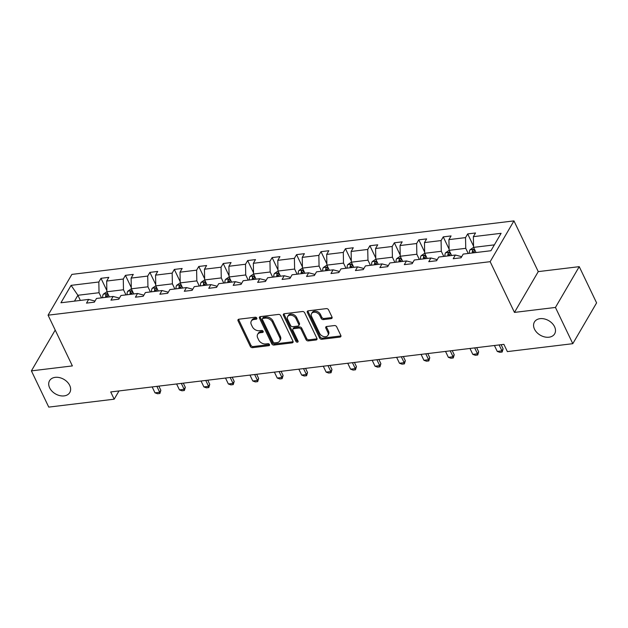 <?xml version="1.0" encoding="UTF-8"?>
<svg xmlns="http://www.w3.org/2000/svg" width="628" height="628" viewBox="0 0 628 628"><rect width="100%" height="100%" fill="white"/><g stroke="black" fill="none" stroke-linecap="round" stroke-linejoin="round"><path stroke-width="0.94" d="M534.499 329.151A11.72 8.399 -149.7 0 0 544.641 336.93A11.72 8.399 -149.7 0 0 554.65 333.837A11.72 8.399 -149.7 0 0 554.555 326.717A11.72 8.399 -149.7 0 0 544.413 318.938A11.72 8.399 -149.7 0 0 534.412 322.031A11.72 8.399 -149.7 0 0 534.499 329.151M49.636 387.837A11.72 8.399 -149.7 0 0 59.786 395.624A11.72 8.399 -149.7 0 0 69.787 392.524A11.72 8.399 -149.7 0 0 69.7 385.404A11.72 8.399 -149.7 0 0 59.558 377.624A11.72 8.399 -149.7 0 0 49.549 380.717A11.72 8.399 -149.7 0 0 49.636 387.837M256.797 318.098A1.256 0.903 -149.7 0 0 255.243 317.226L238.899 319.205A1.798 1.287 -149.7 0 0 238.028 319.723A1.798 1.287 -149.7 0 0 238.043 320.814L250.313 346.421A1.798 1.287 -149.7 0 0 252.535 347.661L268.878 345.683A1.256 0.903 -149.7 0 0 267.921 343.689L265.809 343.948A5.754 4.121 -149.7 0 1 258.705 339.991L257.684 337.856A5.754 4.121 -149.7 0 1 257.637 334.363A5.754 4.121 -149.7 0 1 260.424 332.707L262.535 332.455A1.256 0.903 -149.7 0 0 261.586 330.461L259.466 330.713A5.754 4.121 -149.7 0 1 252.37 326.756L251.341 324.629A5.754 4.121 -149.7 0 1 251.302 321.136A5.754 4.121 -149.7 0 1 254.081 319.479L256.2 319.22A1.256 0.903 -149.7 0 0 256.797 318.098M331.152 318.655A1.798 1.287 -149.7 0 0 332.024 318.137A1.798 1.287 -149.7 0 0 332.008 317.046L328.57 309.863A1.798 1.287 -149.7 0 0 326.348 308.623L308.199 310.821A1.798 1.287 -149.7 0 0 307.327 311.339A1.798 1.287 -149.7 0 0 307.343 312.43L319.613 338.037A1.798 1.287 -149.7 0 0 321.834 339.269L339.984 337.079A1.798 1.287 -149.7 0 0 340.855 336.561A1.798 1.287 -149.7 0 0 340.839 335.47L336.679 326.788A1.798 1.287 -149.7 0 0 334.457 325.555L326.693 326.489A1.798 1.287 -149.7 0 0 325.822 327.007A1.798 1.287 -149.7 0 0 325.838 328.099L327.894 332.408A4.804 3.446 -149.7 0 1 327.934 335.328A4.804 3.446 -149.7 0 1 323.828 336.592A4.804 3.446 -149.7 0 1 319.668 333.405L311.59 316.543A4.804 3.446 -149.7 0 1 311.551 313.623A4.804 3.446 -149.7 0 1 315.656 312.351A4.804 3.446 -149.7 0 1 319.825 315.546L321.167 318.357A1.798 1.287 -149.7 0 0 323.389 319.597L331.152 318.655L331.796 317.548A1.798 1.287 -149.7 0 0 332.141 317.47M514.458 312.406L555.442 307.445L572.799 343.681L596.6 302.892L579.244 266.657L538.259 271.618L513.955 220.891L490.154 261.68L514.458 312.406L538.259 271.618M55.209 330.085L31.4 370.873L72.377 365.912L48.073 315.185L490.154 261.68M31.4 370.873L48.756 407.109L114.186 399.188L118.998 390.938M572.799 343.681L507.369 351.601L503.899 344.356L110.716 391.943L114.186 399.188M280.732 315.649A1.798 1.287 -149.7 0 0 278.51 314.416L260.361 316.614A1.798 1.287 -149.7 0 0 259.49 317.124A1.798 1.287 -149.7 0 0 259.505 318.223L271.775 343.83A1.798 1.287 -149.7 0 0 273.989 345.062L292.146 342.864A1.798 1.287 -149.7 0 0 293.017 342.346A1.798 1.287 -149.7 0 0 293.001 341.255L280.732 315.649M284.28 313.717L302.429 311.519A1.798 1.287 -149.7 0 1 304.651 312.752L316.92 338.359A1.798 1.287 -149.7 0 1 316.936 339.458A1.798 1.287 -149.7 0 1 316.065 339.968L308.293 340.91A1.798 1.287 -149.7 0 1 306.072 339.677L301.102 329.292A1.798 1.287 -149.7 0 0 298.881 328.051L293.723 328.68A1.798 1.287 -149.7 0 0 292.852 329.198A1.798 1.287 -149.7 0 0 292.868 330.289L298.049 341.098A1.256 0.903 -149.7 0 1 295.898 341.357L283.424 315.327A1.798 1.287 -149.7 0 1 283.409 314.236A1.798 1.287 -149.7 0 1 284.28 313.717M555.442 307.445L579.244 266.657M490.939 250.729L463.205 254.081L461.046 257.778L453.212 258.72L455.371 255.031L438.752 257.04L436.601 260.738L428.767 261.68L430.918 257.99L414.307 260L412.156 263.697L404.322 264.639L406.473 260.95L389.862 262.959L387.704 266.649L379.869 267.599L382.028 263.909L365.418 265.919L363.259 269.608L355.424 270.558L357.583 266.869L340.973 268.878L338.814 272.568L330.98 273.518L333.13 269.828L316.52 271.838L314.369 275.527L306.535 276.477L308.686 272.788L292.075 274.797L289.924 278.487L282.082 279.436L284.241 275.747L267.63 277.757L265.471 281.446L257.637 282.396L259.796 278.706L243.185 280.716L241.026 284.406L233.192 285.355L235.343 281.666L218.732 283.675L216.581 287.365L208.747 288.315L210.898 284.617L194.287 286.635L192.137 290.324L184.294 291.274L186.453 287.577L169.843 289.594L167.684 293.284L159.85 294.234L162.008 290.536L145.398 292.546L143.239 296.243L135.405 297.193L137.556 293.496L120.945 295.505L118.794 299.203L110.96 300.153L113.111 296.455L96.5 298.465L94.349 302.162L86.507 303.112L88.666 299.415L60.932 302.774L71.09 285.355L98.832 281.996L100.982 278.306L108.817 277.356L106.666 281.054L123.276 279.036L125.427 275.347L133.269 274.397L131.111 278.094L147.721 276.077L149.88 272.387L157.714 271.437L155.556 275.135L172.166 273.117L174.325 269.428L182.159 268.478L180.008 272.175L196.619 270.166L198.77 266.468L206.604 265.518L204.453 269.216L221.064 267.206L223.215 263.509L231.057 262.559L228.898 266.256L245.509 264.247L247.668 260.549L255.502 259.599L253.343 263.297L269.954 261.287L272.112 257.59L279.947 256.64L277.796 260.337L294.406 258.328L296.557 254.63L304.392 253.681L302.241 257.378L318.851 255.368L321.002 251.671L328.844 250.729L326.686 254.419L343.296 252.409L345.455 248.712L353.289 247.77L351.131 251.459L367.741 249.449L369.9 245.752L377.734 244.81L375.583 248.5L392.194 246.49L394.345 242.801L402.179 241.851L400.028 245.54L416.639 243.531L418.79 239.841L426.632 238.891L424.473 242.581L441.084 240.571L443.242 236.882L451.077 235.932L448.918 239.621L465.529 237.612L467.687 233.922L475.522 232.972L473.363 236.662L501.105 233.31L490.939 250.729M513.955 220.891L71.875 274.397L48.073 315.185M451.603 255.486L449.138 250.344L465.748 248.327L468.213 253.476M465.748 248.327L465.529 237.612M449.138 250.344L448.918 239.621M461.352 257.252L460.983 256.491L455.371 255.031M427.15 258.446L424.685 253.296L441.296 251.286L443.768 256.436M441.296 251.286L441.084 240.571M425.58 255.156L421.16 255.69L424.685 253.265L424.473 242.581M436.907 260.212L436.539 259.45L430.918 257.99M402.705 261.405L400.24 256.255L416.851 254.246L419.316 259.395M416.851 254.246L416.639 243.531M400.24 256.255L400.028 245.54M412.463 263.171L412.094 262.41L406.473 260.95M378.26 264.364L375.795 259.215L392.406 257.205L394.871 262.355M392.406 257.205L392.194 246.49M375.795 259.215L375.583 248.5M388.01 266.131L387.649 265.361L382.028 263.909M353.815 267.324L351.35 262.174L367.961 260.165L370.426 265.314M367.961 260.165L367.741 249.449M351.35 262.174L351.131 251.459M363.565 269.09L363.196 268.321L357.583 266.869M329.362 270.283L326.898 265.134L343.508 263.124L345.981 268.274M343.508 263.124L343.296 252.409M326.898 265.134L326.686 254.419M339.12 272.05L338.751 271.28L333.13 269.828M304.918 273.243L302.453 268.093L319.063 266.084L321.528 271.233M319.063 266.084L318.851 255.368M303.348 269.954L298.928 270.487L302.453 268.062L302.241 257.378M314.675 275.009L314.306 274.24L308.686 272.788M280.473 276.202L278.008 271.053L294.618 269.043L297.083 274.193M294.618 269.043L294.406 258.328M278.008 271.053L277.796 260.337M290.222 277.969L289.861 277.199L284.241 275.747M256.028 279.162L253.563 274.012L270.173 272.002L272.638 277.152M270.173 272.002L269.954 261.287M253.563 274.012L253.343 263.297M265.777 280.928L265.409 280.159L259.796 278.706M231.583 282.121L229.11 276.972L245.729 274.962L248.193 280.104M245.729 274.962L245.509 264.247M229.11 276.972L228.898 266.256M241.333 283.887L240.964 283.118L235.343 281.666M207.13 285.081L204.665 279.931L221.276 277.921L223.741 283.063M221.276 277.921L221.064 267.206M204.665 279.931L204.453 269.216M216.888 286.847L216.519 286.078L210.898 284.617M182.685 288.032L180.22 282.89L196.831 280.881L199.296 286.023M196.831 280.881L196.619 270.166M181.107 284.751L176.688 285.285L180.22 282.859L180.008 272.175M192.435 289.806L192.074 289.037L186.453 287.577M158.24 290.992L155.775 285.85L172.386 283.84L174.851 288.982M172.386 283.84L172.166 273.117M155.775 285.85L155.556 275.135M167.99 292.758L167.621 291.996L162.008 290.536M133.795 293.951L131.323 288.809L147.941 286.8L150.406 291.942M147.941 286.8L147.721 276.077M131.323 288.809L131.111 278.094M143.545 295.717L143.176 294.956L137.556 293.496M109.343 296.911L106.878 291.769L123.488 289.759L125.953 294.901M123.488 289.759L123.276 279.036M106.878 291.769L106.666 281.054M119.1 298.677L118.731 297.915L113.111 296.455M80.353 300.42L77.888 295.278L99.043 292.719L101.508 297.86M99.043 292.719L98.832 281.996M71.09 285.355L77.888 295.278L74.473 301.134M94.647 301.636L94.286 300.875L88.666 299.415M494.362 244.865L473.583 247.385L476.048 252.527M473.583 247.385L473.363 236.662M106.854 290.56L100.982 278.306M131.299 287.6L125.427 275.347M155.752 284.641L149.88 272.387M180.197 281.682L174.325 269.428M204.642 278.722L198.77 266.468M229.087 275.763L223.215 263.509M253.539 272.803L247.668 260.549M277.984 269.844L272.112 257.59M302.429 266.884L296.557 254.63M326.874 263.925L321.002 251.671M351.327 260.965L345.455 248.712M375.772 258.006L369.9 245.752M400.217 255.054L394.345 242.801M424.661 252.095L418.79 239.841M449.106 249.135L443.242 236.882M473.559 246.176L467.687 233.922M256.813 318.121L254.725 318.372A5.754 4.121 -149.7 0 0 251.946 320.029L251.302 321.136M257.637 334.363L258.281 333.256A5.754 4.121 -149.7 0 1 261.067 331.608L263.148 331.356M238.554 319.291A1.798 1.287 -149.7 0 0 238.687 319.715L250.957 345.322A1.798 1.287 -149.7 0 0 253.178 346.562L269.49 344.584M260.016 316.693A1.798 1.287 -149.7 0 0 260.149 317.116L272.419 342.723A1.798 1.287 -149.7 0 0 274.632 343.963L292.789 341.765A1.798 1.287 -149.7 0 0 293.135 341.679M263.006 318.396A1.256 0.903 -149.7 0 0 262.41 319.526L273.18 342.001A1.256 0.903 -149.7 0 0 274.726 342.864L276.964 342.598A5.754 4.121 -149.7 0 0 279.743 340.941A5.754 4.121 -149.7 0 0 279.703 337.448L272.34 322.086A5.754 4.121 -149.7 0 0 265.236 318.129L263.006 318.396L263.65 317.297A1.256 0.903 -149.7 0 0 263.038 317.658L262.394 318.757M279.743 340.941L280.386 339.842A5.754 4.121 -149.7 0 0 280.347 336.349L279.703 337.448M263.65 317.297L265.88 317.022A5.754 4.121 -149.7 0 1 272.984 320.979L280.347 336.349M292.852 329.198L293.496 328.091A1.798 1.287 -149.7 0 1 294.367 327.573L299.525 326.952A1.798 1.287 -149.7 0 1 301.738 328.185L306.715 338.571A1.798 1.287 -149.7 0 0 308.937 339.811L316.708 338.869A1.798 1.287 -149.7 0 0 317.054 338.782M283.935 313.804A1.798 1.287 -149.7 0 0 284.068 314.22L296.542 340.258A1.256 0.903 -149.7 0 0 298.065 341.122M295.937 318.514A4.804 3.446 -149.7 0 0 291.777 315.319A4.804 3.446 -149.7 0 0 287.671 316.591A4.804 3.446 -149.7 0 0 287.702 319.511L290.552 325.445A1.798 1.287 -149.7 0 0 292.774 326.686L297.923 326.065A1.798 1.287 -149.7 0 0 298.795 325.547A1.798 1.287 -149.7 0 0 298.779 324.456L295.937 318.514L296.581 317.415A4.804 3.446 -149.7 0 0 292.42 314.22A4.804 3.446 -149.7 0 0 288.315 315.484L287.671 316.591M298.795 325.547L299.438 324.441A1.798 1.287 -149.7 0 0 299.423 323.349L298.779 324.456M296.581 317.415L299.423 323.349M311.551 313.623L312.195 312.516A4.804 3.446 -149.7 0 1 316.3 311.252A4.804 3.446 -149.7 0 1 320.461 314.447L321.811 317.258A1.798 1.287 -149.7 0 0 324.032 318.49L331.796 317.548M327.934 335.328L328.577 334.222A4.804 3.446 -149.7 0 0 328.538 331.301L327.894 332.408M326.348 326.576A1.798 1.287 -149.7 0 0 326.481 327L328.538 331.301M307.853 310.907A1.798 1.287 -149.7 0 0 307.987 311.331L320.256 336.938A1.798 1.287 -149.7 0 0 322.47 338.17L340.627 335.972A1.798 1.287 -149.7 0 0 340.973 335.886M106.878 291.737L103.282 294.218A4.851 2.457 83.1 0 0 102.662 297.719M107.521 297.13A4.851 2.457 -96.9 0 1 107.741 294.634C107.498 293.629 106.87 293.7 105.857 294.862A4.851 2.457 83.1 0 0 105.637 297.358M107.741 294.634L107.733 294.155M106.854 297.217A2.473 1.248 -96.9 0 1 106.862 296.95L105.857 294.862M152.164 386.926L154.998 392.838L159.7 392.264L156.867 386.353M160.854 390.286L159.912 393.466L159.7 392.264L160.854 390.286L158.86 386.118M159.912 393.466L157.557 393.748L154.998 392.838M131.323 288.778L127.727 291.259A4.851 2.457 83.1 0 0 127.107 294.76M131.966 294.179A4.851 2.457 -96.9 0 1 132.186 291.682C131.943 290.67 131.315 290.74 130.31 291.91A4.851 2.457 83.1 0 0 130.082 294.406M132.186 291.682L132.178 291.196M131.299 294.257A2.473 1.248 -96.9 0 1 131.307 293.99L130.31 291.91M176.609 383.967L179.443 389.878L184.145 389.305L181.311 383.394M185.307 387.327L184.357 390.506L184.145 389.305L185.307 387.327L183.305 383.159M184.357 390.506L182.002 390.797L179.443 389.878M155.775 285.819L152.172 288.299A4.851 2.457 83.1 0 0 151.552 291.808M156.411 291.219A4.851 2.457 -96.9 0 1 156.631 288.723C156.388 287.71 155.76 287.781 154.755 288.951A4.851 2.457 83.1 0 0 154.527 291.447M156.631 288.723L156.623 288.236M155.744 291.298A2.473 1.248 -96.9 0 1 155.752 291.031L154.755 288.951M201.062 381.008L203.888 386.919L208.59 386.353L205.764 380.442M209.752 384.367L208.802 387.547L208.59 386.353L209.752 384.367L207.75 380.199M208.802 387.547L206.455 387.837L203.888 386.919M176.688 285.285L176.617 285.34A4.851 2.457 83.1 0 0 175.997 288.849M180.856 288.26A4.851 2.457 -96.9 0 1 181.084 285.764C180.84 284.751 180.212 284.829 179.2 285.991A4.851 2.457 83.1 0 0 178.98 288.488M181.084 285.764L181.076 285.277M180.189 288.338A2.473 1.248 -96.9 0 1 180.197 288.071L179.2 285.991M225.507 378.048L228.341 383.959L233.043 383.394L230.209 377.483M234.197 381.408L233.247 384.587L233.043 383.394L234.197 381.408L232.203 377.24M233.247 384.587L230.9 384.878L228.341 383.959M204.665 279.9L201.07 282.388A4.851 2.457 83.1 0 0 200.45 285.889M205.301 285.3A4.851 2.457 -96.9 0 1 205.529 282.804C205.285 281.791 204.657 281.87 203.645 283.032A4.851 2.457 83.1 0 0 203.425 285.528M205.529 282.804L205.521 282.317M204.642 285.379A2.473 1.248 -96.9 0 1 204.649 285.112L203.645 283.032M249.952 375.089L252.786 381L257.488 380.435L254.654 374.524M258.642 378.449L257.7 381.628L257.488 380.435L258.642 378.449L256.648 374.28M257.7 381.628L255.345 381.918L252.786 381M229.11 276.94L225.515 279.429A4.851 2.457 83.1 0 0 224.895 282.93M229.754 282.341A4.851 2.457 -96.9 0 1 229.974 279.845C229.73 278.832 229.102 278.911 228.097 280.072A4.851 2.457 83.1 0 0 227.87 282.569M229.974 279.845L229.966 279.358M229.087 282.419A2.473 1.248 -96.9 0 1 229.094 282.153L228.097 280.072M274.397 372.129L277.231 378.04L281.933 377.475L279.099 371.564M283.095 375.489L282.145 378.676L281.933 377.475L283.095 375.489L281.093 371.321M282.145 378.676L279.79 378.959L277.231 378.04M253.563 273.981L249.96 276.469A4.851 2.457 83.1 0 0 249.34 279.97M254.199 279.382A4.851 2.457 -96.9 0 1 254.419 276.885C254.175 275.873 253.547 275.951 252.542 277.113A4.851 2.457 83.1 0 0 252.315 279.609M254.419 276.885L254.411 276.399M253.531 279.46A2.473 1.248 -96.9 0 1 253.539 279.193L252.542 277.113M298.849 369.17L301.675 375.081L306.378 374.516L303.552 368.605M307.539 372.53L306.59 375.717L306.378 374.516L307.539 372.53L305.538 368.361M306.59 375.717L304.242 375.999L301.675 375.081M278.008 271.021L274.405 273.51A4.851 2.457 83.1 0 0 273.784 277.011M278.644 276.422A4.851 2.457 -96.9 0 1 278.871 273.926C278.628 272.913 278 272.992 276.987 274.153A4.851 2.457 83.1 0 0 276.767 276.65M278.871 273.926L278.863 273.439M277.976 276.501A2.473 1.248 -96.9 0 1 277.984 276.241L276.987 274.153M323.294 366.21L326.128 372.121L330.83 371.556L327.997 365.645M331.984 369.57L331.034 372.757L330.83 371.556L331.984 369.57L329.99 365.402M331.034 372.757L328.687 373.04L326.128 372.121M298.928 270.487L298.857 270.55A4.851 2.457 83.1 0 0 298.237 274.051M303.089 273.463A4.851 2.457 -96.9 0 1 303.316 270.966C303.073 269.954 302.445 270.032 301.432 271.194A4.851 2.457 83.1 0 0 301.212 273.69M303.316 270.966L303.308 270.48M302.429 273.541A2.473 1.248 -96.9 0 1 302.437 273.282L301.432 271.194M347.739 363.251L350.573 369.162L355.275 368.597L352.441 362.686M356.429 366.611L355.487 369.798L355.275 368.597L356.429 366.611L354.435 362.442M355.487 369.798L353.132 370.08L350.573 369.162M326.898 265.102L323.302 267.591A4.851 2.457 83.1 0 0 322.682 271.092M327.541 270.503A4.851 2.457 -96.9 0 1 327.761 268.007C327.518 266.994 326.89 267.073 325.885 268.235A4.851 2.457 83.1 0 0 325.657 270.731M327.761 268.007L327.753 267.52M326.874 270.582A2.473 1.248 -96.9 0 1 326.882 270.323L325.885 268.235M372.184 360.291L375.018 366.202L379.72 365.637L376.886 359.726M380.882 363.651L379.932 366.838L379.72 365.637L380.882 363.651L378.88 359.483M379.932 366.838L377.577 367.121L375.018 366.202M351.35 262.143L347.747 264.631A4.851 2.457 83.1 0 0 347.127 268.132M351.986 267.544A4.851 2.457 -96.9 0 1 352.206 265.047C351.963 264.035 351.335 264.113 350.33 265.275A4.851 2.457 83.1 0 0 350.102 267.771M352.206 265.047L352.198 264.561M351.319 267.622A2.473 1.248 -96.9 0 1 351.327 267.363L350.33 265.275M396.637 357.332L399.463 363.243L404.165 362.678L401.331 356.767M405.327 360.692L404.377 363.879L404.165 362.678L405.327 360.692L403.325 356.523M404.377 363.879L402.03 364.161L399.463 363.243M375.795 259.183L372.192 261.672A4.851 2.457 83.1 0 0 371.572 265.173M376.431 264.584A4.851 2.457 -96.9 0 1 376.659 262.088C376.408 261.075 375.787 261.154 374.775 262.316A4.851 2.457 83.1 0 0 374.555 264.812M376.659 262.088L376.651 261.609M375.764 264.663A2.473 1.248 -96.9 0 1 375.772 264.404L374.775 262.316M421.082 354.373L423.916 360.291L428.618 359.718L425.784 353.807M429.772 357.732L428.822 360.919L428.618 359.718L429.772 357.732L427.778 353.564M428.822 360.919L426.475 361.202L423.916 360.291M400.24 256.224L396.645 258.712A4.851 2.457 83.1 0 0 396.025 262.214M400.876 261.625A4.851 2.457 -96.9 0 1 401.104 259.129C400.86 258.116 400.232 258.194 399.22 259.356A4.851 2.457 83.1 0 0 399 261.852M401.104 259.129L401.096 258.65M400.209 261.703A2.473 1.248 -96.9 0 1 400.224 261.444L399.22 259.356M445.527 351.421L448.361 357.332L453.063 356.759L450.229 350.848M454.217 354.773L453.267 357.96L453.063 356.759L454.217 354.773L452.223 350.605M453.267 357.96L450.92 358.243L448.361 357.332M421.16 255.69L421.09 255.753A4.851 2.457 83.1 0 0 420.47 259.254M425.329 258.665A4.851 2.457 -96.9 0 1 425.549 256.169C425.305 255.156 424.677 255.235 423.665 256.397A4.851 2.457 83.1 0 0 423.445 258.893M425.549 256.169L425.541 255.69M424.661 258.744A2.473 1.248 -96.9 0 1 424.669 258.485L423.665 256.397M469.972 348.462L472.805 354.373L477.508 353.8L474.674 347.888M478.669 351.813L477.72 355.001L477.508 353.8L478.669 351.813L476.668 347.645M477.72 355.001L475.365 355.283L472.805 354.373M449.138 250.305L445.535 252.794A4.851 2.457 83.1 0 0 444.914 256.295M449.774 255.706A4.851 2.457 -96.9 0 1 449.993 253.21C449.75 252.197 449.122 252.275 448.117 253.437A4.851 2.457 83.1 0 0 447.89 255.934M449.993 253.21L449.986 252.731M449.106 255.792A2.473 1.248 -96.9 0 1 449.114 255.525L448.117 253.437M494.424 345.502L497.25 351.413L501.953 350.84L499.119 344.929M503.114 348.854L502.165 352.041L501.953 350.84L503.114 348.854L501.113 344.686M502.165 352.041L499.817 352.324L497.25 351.413M473.583 247.354L469.98 249.834A4.851 2.457 83.1 0 0 469.359 253.335M474.219 252.746A4.851 2.457 -96.9 0 1 474.446 250.25C474.195 249.245 473.575 249.316 472.562 250.478A4.851 2.457 83.1 0 0 472.342 252.974M474.446 250.25L474.43 249.771M473.551 252.833A2.473 1.248 -96.9 0 1 473.559 252.566L472.562 250.478M254.725 318.372L254.081 319.479M263.163 331.38L262.535 332.455M261.067 331.608L260.424 332.707M269.498 344.615L268.878 345.683M253.178 346.562L252.535 347.661M250.957 345.322L250.313 346.421M238.687 319.715L238.043 320.814M256.821 318.153L256.2 319.22M292.789 341.765L292.146 342.864M274.632 343.963L273.989 345.062M272.419 342.723L271.775 343.83M260.149 317.116L259.505 318.223M272.984 320.979L272.34 322.086M265.88 317.022L265.236 318.129M316.708 338.869L316.065 339.968M308.937 339.811L308.293 340.91M306.715 338.571L306.072 339.677M301.738 328.185L301.102 329.292M299.525 326.952L298.881 328.051M294.367 327.573L293.723 328.68M296.542 340.258L295.898 341.357M284.068 314.22L283.424 315.327M324.032 318.49L323.389 319.597M321.811 317.258L321.167 318.357M320.461 314.447L319.825 315.546M326.481 327L325.838 328.099M340.627 335.972L339.984 337.079M322.47 338.17L321.834 339.269M320.256 336.938L319.613 338.037M307.987 311.331L307.343 312.43M107.773 293.621L103.353 294.163M132.218 290.67L127.798 291.204M156.662 287.71L152.243 288.244M205.56 281.791L201.141 282.325M230.005 278.832L225.585 279.366M254.45 275.873L250.03 276.406M278.895 272.913L274.475 273.447M327.792 266.994L323.373 267.528M352.237 264.035L347.818 264.569M376.682 261.075L372.263 261.609M401.135 258.116L396.715 258.65M450.025 252.197L445.605 252.731M474.47 249.238L470.05 249.771"/></g></svg>
